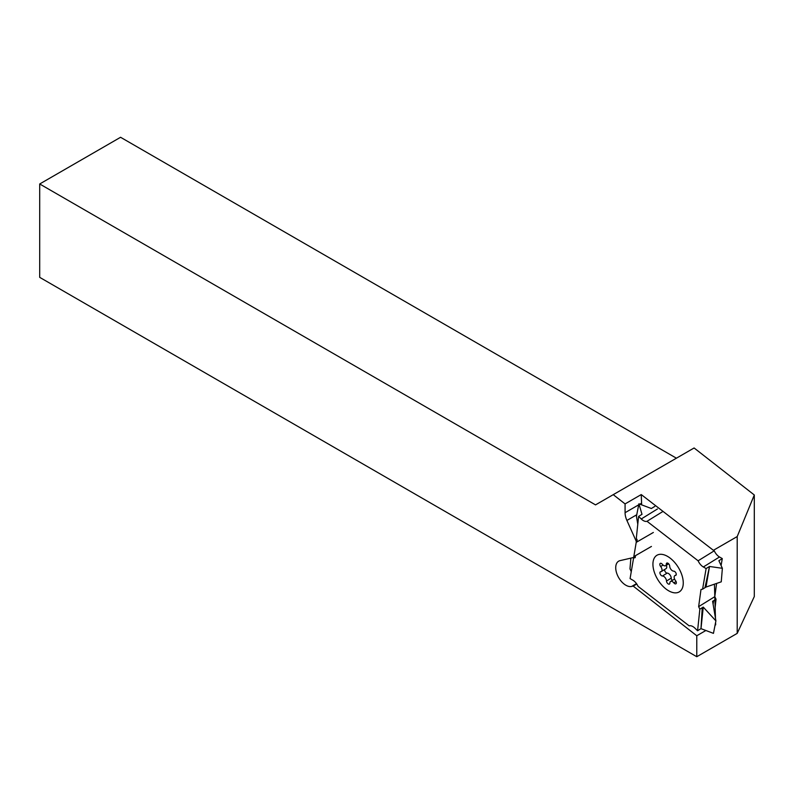 <?xml version="1.0" encoding="UTF-8"?>
<svg xmlns="http://www.w3.org/2000/svg" width="794" height="794" viewBox="0 0 794 794"><rect width="100%" height="100%" fill="white"/><g stroke="black" fill="none" stroke-linecap="round" stroke-linejoin="round"><path stroke-width="1.19" d="M714.799 596.661L698.641 606.646L699.851 609.177L702.253 607.688L700.983 628.649L702.253 607.688L703.256 607.092L715.9 620.868L713.449 633.364L700.993 628.649L703.256 607.092M714.818 596.691L716.019 599.202L712.615 601.306L715.9 620.868M700.993 628.649L697.579 630.754L694.949 628.173A8.575 4.774 -121.7 0 0 689.182 625.861L638.078 586.369A8.575 4.774 58.3 0 0 632.848 580.186L630.079 578.588L633.592 557.993L635.2 557.636L635.468 555.661M699.851 609.177L697.579 630.754M665.977 588.989A21.448 11.94 -121.7 0 0 682.413 587.977A21.448 11.94 -121.7 0 0 683.118 585.188A21.448 11.94 -121.7 0 0 670.205 558.172A21.448 11.94 -121.7 0 0 661.63 554.331A21.448 11.94 -121.7 0 0 653.095 566.856A21.448 11.94 -121.7 0 0 665.977 588.989M698.641 606.646L700.983 589.525L702.591 589.168L706.114 568.573L703.345 566.966A8.575 4.774 58.3 0 1 698.105 560.792L647.001 521.301A8.575 4.774 -121.7 0 1 641.244 518.988L638.604 516.408L636.341 537.985L637.393 541.677M714.808 596.582L716.615 583.421M716.019 599.202L715.146 607.479M721.101 565.526L722.282 558.589L719.503 556.981A8.575 4.774 58.3 0 1 714.272 550.808L713.528 550.232M713.608 600.691L713.101 604.174L713.608 600.701M630.873 558.132L629.979 568.871L631.26 571.66M635.299 556.941L633.592 557.993M637.781 524.239L636.451 516.308L638.902 503.813L641.999 514.314L638.604 516.408M654.762 506.423L651.358 508.517L638.902 503.813M663.03 511.405L647.001 521.301M714.272 550.808L698.105 560.792M722.282 558.589L718.878 560.693L722.371 568.306L709.508 566.469L706.114 568.573M705.012 587.679L706.005 587.064L709.518 566.469L705.012 587.679L702.591 589.168M704.993 587.679L709.508 566.469M706.005 587.064L721.25 581.833L722.371 568.306M737.209 536.555L737.209 633.374L754.3 596.542L754.3 494.98L737.209 536.555L713.389 550.311L641.244 494.573L625.077 503.912L613.236 494.662L595.53 504.885L39.7 183.98L39.7 277.354L696.775 656.717L696.775 635.756L705.876 630.496M715.196 624.461L715.682 624.838L715.602 622.357M715.483 618.397L714.431 584.176M715.682 624.838L715.047 625.206M737.209 633.374L696.775 656.717M641.661 504.855L641.244 494.573M653.353 532.466L636.212 542.362A2.858 1.648 -120 0 0 635.875 540.426L626.903 520.447A14.292 8.258 60 0 1 625.077 512.696L625.077 503.912M636.212 542.362L633.82 556.614A2.858 1.648 60 0 1 633.265 557.537A2.858 1.648 60 0 1 632.997 557.636L620.035 560.633A14.292 8.258 60 0 0 618.685 561.159A14.292 8.258 60 0 0 618.089 576.573A14.292 8.258 60 0 0 631.637 586.448L633.185 586.091L696.775 635.756M636.778 584.027L633.185 586.091M754.3 494.98L694.105 447.975L613.236 494.662M676.399 458.188L120.569 137.283L39.7 183.98M668.617 590.766A21.438 11.94 58.3 0 1 653.353 568.464A21.438 11.94 58.3 0 1 661.64 554.331A21.438 11.94 58.3 0 1 667.565 556.396A21.438 11.94 58.3 0 1 682.413 587.967A21.438 11.94 58.3 0 1 668.617 590.766M675.466 575.432A3.811 2.124 -121.7 0 0 674.85 575.62A3.811 2.124 -121.7 0 0 675.515 580.642A2.382 1.33 58.3 0 1 675.932 583.779A2.382 1.33 58.3 0 1 673.868 582.895A3.811 2.124 -121.7 0 0 670.563 581.476A3.811 2.124 -121.7 0 0 669.868 583.074A2.382 1.33 58.3 0 1 669.441 584.066A2.382 1.33 58.3 0 1 667.595 583.431A2.382 1.33 58.3 0 1 666.503 581.039A3.811 2.124 -121.7 0 0 662.444 576.007A2.382 1.33 58.3 0 1 660.29 574.241A2.382 1.33 58.3 0 1 660.35 571.839A2.382 1.33 58.3 0 1 660.727 571.72A3.811 2.124 -121.7 0 0 661.333 571.541A3.811 2.124 -121.7 0 0 660.668 566.519A2.382 1.33 58.3 0 1 660.251 563.383A2.382 1.33 58.3 0 1 662.315 564.266A3.811 2.124 -121.7 0 0 665.62 565.685A3.811 2.124 -121.7 0 0 666.315 564.087A2.382 1.33 58.3 0 1 666.752 563.095A2.382 1.33 58.3 0 1 668.588 563.73A2.382 1.33 58.3 0 1 669.689 566.122A3.811 2.124 -121.7 0 0 673.739 571.154A2.382 1.33 58.3 0 1 675.893 572.921A2.382 1.33 58.3 0 1 675.843 575.322A2.382 1.33 58.3 0 1 675.466 575.432L676.111 575.035M661.333 571.541L666.047 568.633A3.811 2.124 -121.7 0 0 666.345 565.239M672.24 580.444A2.382 1.33 58.3 0 1 671.218 578.121A3.811 2.124 -121.7 0 0 667.159 573.099A2.382 1.33 58.3 0 1 665.293 571.819A2.382 1.33 58.3 0 1 664.687 569.467M657.402 509.004L641.244 518.988M719.503 556.981L703.345 566.966M641.512 503.207L639.845 504.17M638.704 504.825L625.077 512.696M636.758 514.75L626.903 520.447M637.155 539.682L635.875 540.426M651.437 546.441L633.82 556.614M636.51 583.64L631.637 586.448M676.061 581.536L673.868 582.895M667.833 563.154L666.315 564.087M663.069 565.04L660.668 566.519M667.159 573.099L662.444 576.007M671.218 578.121L666.503 581.039M635.379 556.306L633.265 557.537M676.22 574.777L674.85 575.62M668.657 563.8L665.62 565.685M674.563 579.015L670.563 581.476"/></g></svg>
